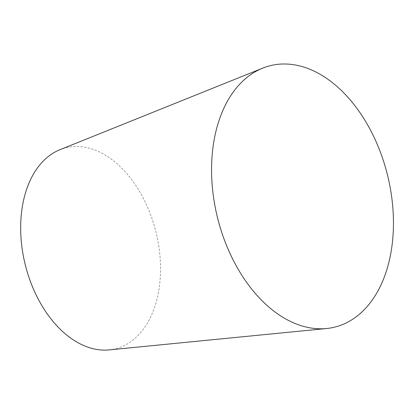 <?xml version="1.0" encoding="UTF-8"?>
<svg xmlns="http://www.w3.org/2000/svg" width="414" height="414" viewBox="0 0 414 414"><rect width="100%" height="100%" fill="white"/><g stroke="black" fill="none" stroke-linecap="round" stroke-linejoin="round"><path stroke-width="0.31" stroke-dasharray="2.07 1.55" d="M109.053 349.902A103.516 67.368 76.2 0 0 156.031 232.275A103.516 67.368 76.2 0 0 59.999 149.682"/><path stroke-width="0.62" d="M262.719 68.124L59.999 149.682A103.516 67.368 76.2 0 0 34.346 291.104A103.516 67.368 76.2 0 0 109.053 349.902L326.517 328.519A134.628 87.613 76.2 0 0 387.613 175.541A134.628 87.613 76.2 0 0 262.719 68.124A134.628 87.613 76.2 0 0 229.356 252.054A134.628 87.613 76.2 0 0 326.517 328.519"/></g></svg>
